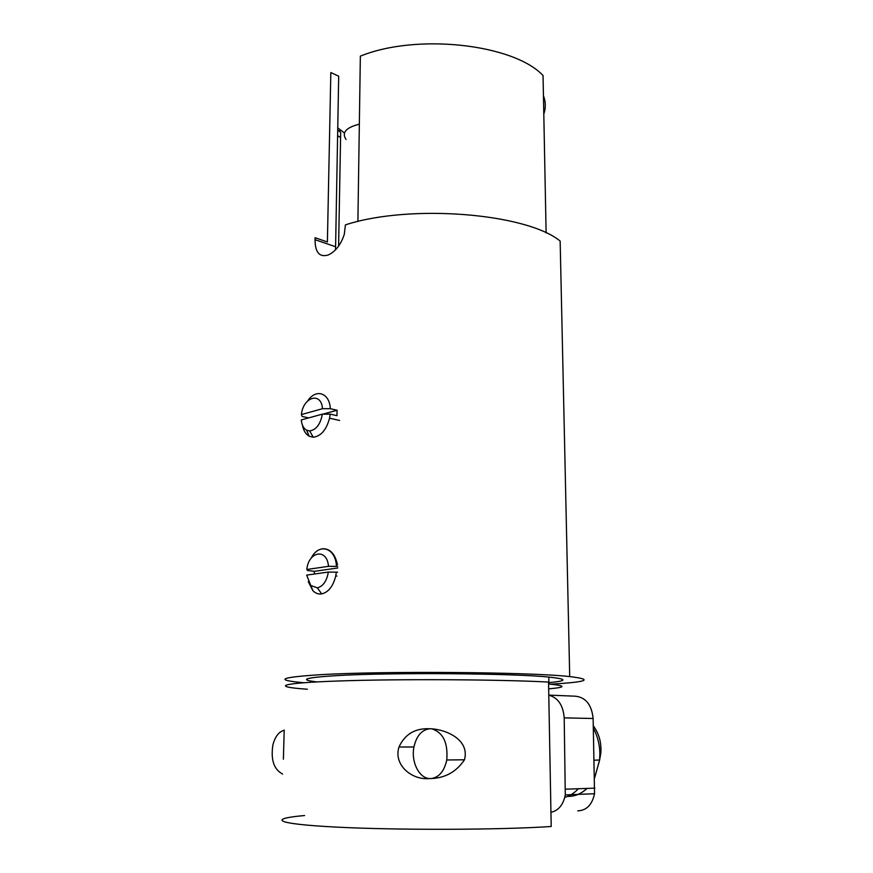 <?xml version="1.0" encoding="UTF-8"?>
<svg xmlns="http://www.w3.org/2000/svg" width="873" height="873" viewBox="0 0 873 873"><rect width="100%" height="100%" fill="white"/><g stroke="black" fill="none" stroke-linecap="round" stroke-linejoin="round"><path stroke-width="1.31" d="M543.803 114.014C545.898 107.99 545.789 101.901 543.442 95.735M337.676 129.902L340.677 132.456L338.604 246.131M359.338 124.184C345.915 127.567 341.485 132.663 346.057 139.462M303.706 682.73C274.187 680.034 279.524 677.372 319.693 674.742C382.385 670.868 530.948 672.057 569.709 676.586C593.935 679.5 587.562 682.031 550.579 684.17M569.709 676.586L560.15 241.079C526.648 213.328 410.245 203.693 345.424 224.863L344.278 234.39C340.797 244.8 335.428 251.675 328.15 255.014C319.485 257.524 315.12 252.417 315.044 239.693L315.088 237.718L327.397 241.963L330.834 72.557L338.691 76.18L335.538 249.765M322.235 548.757C329.994 548.386 335.079 553.722 337.491 564.787M337.567 135.631L339.87 137.105M316.877 681.9C298.075 679.685 304.884 677.579 337.305 675.582C391.431 672.352 515.921 673.356 549.783 677.175C567.57 679.107 567.275 680.929 548.899 682.642M337.72 127.818L344.42 133.002M546.116 232.927L543.05 75.536C513.837 44.174 416.792 33.032 360.353 56.167L357.897 221.513M548.582 683.995L548.921 684.017C566.402 685.731 566.326 687.335 548.67 688.841M428.403 778.607C411.969 779.916 393.286 765.119 398.972 747.015C404.745 734.52 414.588 728.431 428.49 728.715C444.586 728.573 470.121 739.147 464.48 759.783C455.979 772.474 443.953 778.749 428.403 778.607M307.372 689.223C271.285 686.778 278.476 683.046 338.746 680.984C398.579 678.878 498.865 679.423 548.55 682.053L551.201 826.491C500.436 829.95 397.499 830.278 336.28 827.102C274.602 823.959 267.585 818.765 304.579 815.535M284.205 730.057L283.376 759.226M599.609 760.001L594.644 777.799M586.983 788.428C581.222 793.841 574.783 796.492 567.69 796.362M431.775 728.835C443.168 732.458 448.165 742.836 446.758 759.979C444.401 770.859 439.381 777.035 431.709 778.498M567.581 796.405C574.75 796.558 581.232 793.906 587.049 788.428M594.655 777.887L599.642 760.001L599.882 753.017C599.576 743.938 597.405 735.677 593.378 728.246M564.766 797.387C569.818 795.914 574.358 793.033 578.384 788.734M430.062 778.574C419.236 778.672 410.845 761.813 413.933 746.993C416.497 735.786 421.823 729.697 429.92 728.748M282.634 774.035C273.926 769.506 270.663 759.859 272.867 745.084C274.93 736.943 278.585 732.032 283.834 730.341M322.377 414.151C320.413 424.289 316.179 429.887 309.675 430.946L306.63 430.214C303.586 428.457 301.796 425.02 301.261 419.924L322.377 414.151L330.212 414.129L336.978 415.668L337.076 410.245L330.31 408.684L322.486 408.706L301.392 414.566L302.167 416.454L308.671 417.894M330.212 414.129L329.558 418.2C326.338 429.953 320.904 436.293 313.232 437.231L309.206 436.238C305.736 434.274 303.477 430.553 302.429 425.075M307.874 400.674C316.015 388.354 329.645 392.85 330.31 408.684M301.392 414.566C303.095 396.855 321.351 391.399 322.486 408.706M337.076 410.245L322.814 414.151M328.346 572.066C326.786 581.014 323.13 586.285 317.379 587.878L310.766 585.477L306.685 575.1L328.346 572.066L337.578 572.208M336.345 572.055L335.756 575.918C333.17 586.241 328.477 592.232 321.668 593.902C318.394 594.371 315.469 593.302 312.905 590.705L308.278 581.658M306.816 569.491C308.54 551.092 327.277 547.971 328.455 566.348L306.816 569.491L307.58 570.505L314.422 571.324L314.258 574.041M311.268 558.065C318.896 542.537 335.701 547.589 336.443 566.348L328.455 566.348L328.477 564.984M337.676 566.49L336.443 566.348M314.422 571.324L337.764 567.985M548.79 695.115L575.121 696.185C585.652 697.189 591.654 704.631 593.127 718.501L594.546 793.721L565.289 794.91C563.249 804.862 558.469 810.668 550.939 812.316M577.74 810.853C586.503 810.526 592.101 804.819 594.546 793.721M548.79 695.181C558.011 697.658 563.15 705.22 564.198 717.857L565.289 794.91M315.044 239.693L335.483 246.71M593.127 718.501L564.198 717.857M565.682 789.192L594.917 788.144M340.001 129.739L339.957 131.878M548.801 677.077L548.921 684.017M398.972 747.004L413.933 746.993M599.664 759.772L600.842 753.006C601.573 742.65 599.064 733.593 593.313 725.812M446.758 759.979L464.48 759.783M599.642 760.001L594.197 760.219M339.564 420.448L329.558 418.2M309.675 430.946L313.232 437.231M306.63 430.214L309.206 436.238M336.902 576.06L335.756 575.918M317.379 587.878L321.668 593.902M310.766 585.477L312.905 590.705"/></g></svg>
